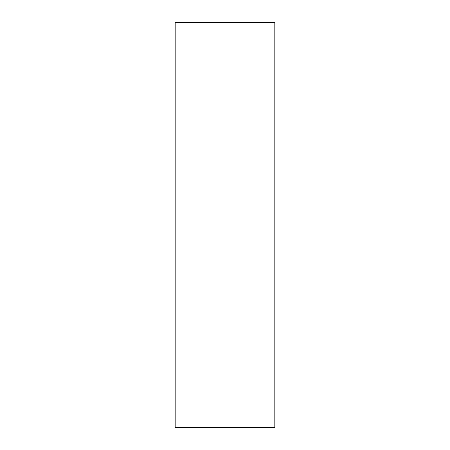 <?xml version="1.0" encoding="UTF-8"?>
<svg xmlns="http://www.w3.org/2000/svg" width="450" height="450" viewBox="0 0 450 450"><rect width="100%" height="100%" fill="white"/><g stroke="black" fill="none" stroke-linecap="round" stroke-linejoin="round"><path stroke-width="0.67" d="M274.826 22.5L175.174 22.5L175.174 427.5L274.826 427.5L274.826 22.5"/></g></svg>
